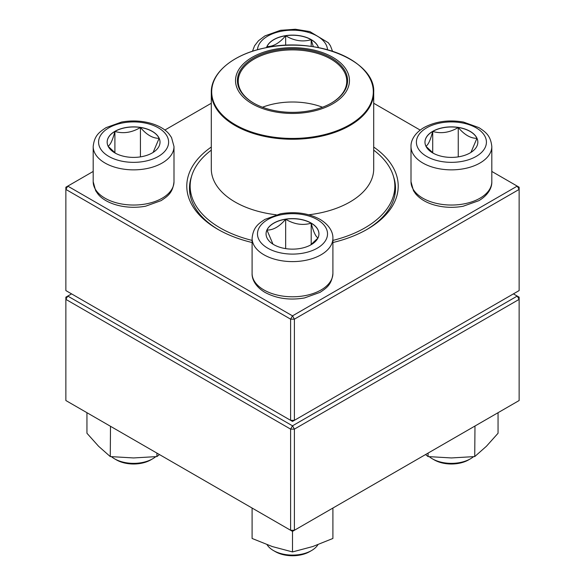 <?xml version="1.0" encoding="UTF-8"?>
<svg xmlns="http://www.w3.org/2000/svg" width="585" height="585" viewBox="0 0 585 585"><rect width="100%" height="100%" fill="white"/><g stroke="black" fill="none" stroke-linecap="round" stroke-linejoin="round"><path stroke-width="0.88" d="M294.401 420.322L519.136 290.577L519.136 189.416L294.401 319.161L294.401 420.322L292.5 421.419L290.599 420.322L290.599 319.161L65.864 189.416L65.864 290.577L290.599 420.322L294.401 420.322M373.705 147.04A105.717 61.03 180 0 1 367.248 229.276A105.717 61.03 180 0 1 332.902 242.519M252.098 242.519A105.717 61.03 180 0 1 217.752 229.276A105.717 61.03 180 0 1 211.295 147.04M93.19 171.442L67.772 186.118L292.5 315.863L517.228 186.118L491.809 171.442M420.176 130.082L373.705 103.252M211.295 103.252L164.824 130.082M191.449 176.736A103.018 59.48 0 0 0 189.481 188.319A103.018 59.48 0 0 0 218.71 229.825M366.29 229.825A103.018 59.48 0 0 0 395.518 188.319A103.018 59.48 0 0 0 393.551 176.736M65.864 187.215L65.864 189.416L67.772 186.118L65.864 187.215M290.599 319.161L294.401 319.161L292.5 315.863L290.599 319.161M519.136 189.416L519.136 187.215L517.228 186.118L519.136 189.416M266.504 47.619A26.435 15.261 180 0 1 284.654 35.817A26.435 15.261 180 0 1 311.191 39.597A26.435 15.261 180 0 1 318.496 47.619M267.221 47.48L266.965 46.551A26.435 15.261 0 0 0 266.541 47.612M285.655 35.758A26.435 15.261 0 0 0 266.965 46.551C273.195 46.712 279.425 43.114 285.655 35.758C294.116 40.833 302.628 42.149 311.191 39.707A26.435 15.261 0 0 0 285.655 35.758L285.655 45.308M318.459 47.612A26.435 15.261 0 0 0 311.191 39.707L313.311 46.712M311.191 39.707L311.191 46.405M114.901 131.34A26.435 15.261 180 0 1 143.713 128.035A26.435 15.261 180 0 1 160.027 142.133A26.435 15.261 180 0 1 133.592 157.394A26.435 15.261 180 0 1 107.157 142.133A26.435 15.261 180 0 1 114.901 131.34M111.501 456.709A26.932 15.546 0 0 0 114.55 458.808A26.932 15.546 0 0 0 152.641 458.808L152.641 458.808A26.932 15.546 0 0 0 155.683 456.709M152.641 458.808L150.733 459.905A24.241 13.996 180 0 1 116.452 459.905L114.55 458.808M160.027 142.192A26.435 15.261 0 0 0 159.127 138.294L153.124 152.422M115.567 153.299L108.174 146.33M108.057 146.191C110.324 145.08 112.605 140.166 114.901 131.449A26.435 15.261 0 0 0 107.157 142.192M140.437 127.501A26.435 15.261 0 0 0 114.901 131.449C123.355 133.914 131.866 132.598 140.437 127.501C146.667 134.857 152.897 138.455 159.127 138.294A26.435 15.261 0 0 0 140.437 127.501L140.437 156.875M114.901 131.449L114.901 152.809M273.809 244.669A26.435 15.261 180 0 1 266.065 233.876A26.435 15.261 180 0 1 292.5 218.614A26.435 15.261 180 0 1 318.935 233.876A26.435 15.261 180 0 1 302.613 247.981A26.435 15.261 180 0 1 273.809 244.669M267.096 544.73A26.932 15.546 0 0 0 273.458 550.551A26.932 15.546 0 0 0 311.542 550.551A26.932 15.546 0 0 0 317.896 544.73M273.458 550.551L275.359 551.648L273.458 550.551M311.542 550.551L309.64 551.648A24.241 13.996 180 0 1 275.359 551.648M318.935 233.934A26.435 15.261 0 0 0 311.191 223.199A26.435 15.261 0 0 0 285.655 219.243C294.116 224.326 302.628 225.642 311.191 223.199C313.458 231.843 315.739 236.757 318.035 237.941M317.918 238.073L310.525 245.042M272.968 244.164L266.965 230.037A26.435 15.261 0 0 0 266.065 233.934M285.655 219.243A26.435 15.261 0 0 0 266.965 230.037C273.195 230.197 279.433 226.6 285.655 219.243L285.655 248.618M311.191 223.199L311.191 244.552M470.099 152.926A26.435 15.261 180 0 1 441.287 156.239A26.435 15.261 180 0 1 424.973 142.133A26.435 15.261 180 0 1 451.408 126.872A26.435 15.261 180 0 1 477.843 142.133A26.435 15.261 180 0 1 470.099 152.926M429.317 456.709A26.932 15.546 0 0 0 432.359 458.808A26.932 15.546 0 0 0 470.45 458.808L470.45 458.808A26.932 15.546 0 0 0 473.499 456.709M468.548 459.905L470.45 458.808L468.548 459.905A24.241 13.996 180 0 1 434.267 459.905L432.359 458.808M425.873 146.191C428.14 145.08 430.421 140.166 432.717 131.449A26.435 15.261 0 0 0 424.973 142.192M458.252 127.501A26.435 15.261 0 0 0 432.717 131.449C441.17 133.914 449.682 132.598 458.252 127.501C464.475 134.857 470.706 138.455 476.943 138.294A26.435 15.261 0 0 0 458.252 127.501L458.252 156.875M477.843 142.192A26.435 15.261 0 0 0 476.943 138.294L470.932 152.422M433.383 153.299L425.99 146.33M432.717 131.449L432.717 152.809M373.705 150.148A102.346 59.092 180 0 1 394.846 186.118A102.346 59.092 180 0 1 332.902 240.406M252.098 240.406A102.346 59.092 180 0 1 190.154 186.118A102.346 59.092 180 0 1 211.295 150.148M309.611 49.191A56.964 32.884 180 0 1 331 104.795A56.964 32.884 180 0 1 236.888 87.691A56.964 32.884 180 0 1 309.611 49.191M309.041 50.23A55.078 31.802 180 0 1 331.446 103.048A55.078 31.802 180 0 1 253.554 103.048A55.078 31.802 180 0 1 245.407 64.065A55.078 31.802 180 0 1 309.041 50.23M253.839 103.209A54.273 31.334 180 0 1 238.227 81.22A54.273 31.334 180 0 1 308.8 51.334A54.273 31.334 180 0 1 346.773 81.22A54.273 31.334 180 0 1 331.161 103.209M262.497 107.23A54.273 31.334 180 0 1 308.8 103.45A54.273 31.334 180 0 1 322.503 107.23M71.582 293.875L67.772 296.076L292.5 425.822L517.228 296.076L519.136 297.173L519.136 299.374L294.401 429.119L294.401 530.273L519.136 400.528L519.136 299.374L517.228 296.076L513.418 293.875M65.864 299.374L65.864 400.528L290.599 530.273L290.599 429.119L65.864 299.374L67.772 296.076L65.864 297.173L65.864 299.374M292.5 425.822L290.599 429.119L294.401 429.119L292.5 425.822M294.401 530.273L290.599 530.273L292.5 531.377L294.401 530.273M332.902 508.051L332.902 538.463L312.697 546.558L292.5 551.926L272.303 546.558L252.098 538.463L252.098 508.051M292.5 531.377L292.5 551.926M252.523 508.299L252.098 508.211M332.902 508.211L332.477 508.299M428.081 453.097L428.081 456.578L425.558 454.552M474.976 426.026L474.735 456.578L451.408 457.945L428.081 456.578M498.054 412.696L498.054 433.251L486.398 446.282L474.735 456.578M156.919 453.097L156.919 456.578L133.592 457.945L110.265 456.578L98.602 446.282L86.946 433.251L86.946 412.696M110.499 426.297L110.265 456.578M159.442 454.552L156.919 456.578M327.498 49.74A35.012 20.212 0 0 0 292.5 30.179A35.012 20.212 0 0 0 257.502 49.74M158.352 156.429A35.012 20.212 0 0 0 142.652 122.609A35.012 20.212 0 0 0 99.772 147.369A35.012 20.212 0 0 0 158.352 156.429M173.994 181.716C172.809 193.094 167.464 196.333 161.175 200.604L145.614 206.198C125.124 209.949 105.007 203.492 97.754 193.745L95.662 190.717L93.19 181.716A40.402 23.327 0 0 0 118.133 203.266A40.402 23.327 0 0 0 162.162 198.213A40.402 23.327 0 0 0 173.994 181.716L173.994 146.535A40.402 23.327 180 0 1 162.162 163.025A40.402 23.327 180 0 1 118.133 168.085A40.402 23.327 180 0 1 93.19 146.535C94.375 135.157 99.721 131.925 106.009 127.654L121.57 122.053C142.06 118.302 162.177 124.759 169.431 134.506L171.522 137.534L173.994 146.535M317.26 219.587A35.012 20.212 0 0 0 258.68 228.647A35.012 20.212 0 0 0 301.56 253.407A35.012 20.212 0 0 0 317.26 219.587M332.902 273.466C331.717 284.836 326.371 288.076 320.083 292.346L304.522 297.94C289.802 300.463 276.647 298.621 265.049 292.42C255.184 286.577 251.835 278.921 252.098 273.466A40.402 23.327 0 0 0 263.93 289.955A40.402 23.327 0 0 0 307.959 295.015A40.402 23.327 0 0 0 332.902 273.466L332.902 238.278A40.402 23.327 180 0 1 292.5 261.605A40.402 23.327 180 0 1 252.098 238.278C253.283 226.9 258.628 223.667 264.917 219.397L280.478 213.796C295.198 211.28 308.353 213.123 319.951 219.316C329.772 225.13 333.165 232.771 332.902 238.278M426.648 127.844A35.012 20.212 0 0 0 442.348 161.657A35.012 20.212 0 0 0 485.228 136.905A35.012 20.212 0 0 0 426.648 127.844M491.809 181.716C492.073 187.222 488.672 194.871 478.859 200.677L463.086 206.264C453.156 208.026 443.481 207.58 434.085 204.925C426.099 202.6 419.928 198.878 415.577 193.759L413.478 190.725L411.006 181.716A40.402 23.327 0 0 0 435.949 203.266A40.402 23.327 0 0 0 479.978 198.213A40.402 23.327 0 0 0 491.809 181.716L491.809 146.535A40.402 23.327 180 0 1 451.408 169.855A40.402 23.327 180 0 1 411.006 146.535C410.743 141.029 414.136 133.387 423.957 127.574C435.547 121.373 448.71 119.537 463.43 122.053L478.991 127.654C485.279 131.925 490.625 135.157 491.809 146.535M373.705 92.364C375.709 60.504 314.737 36.116 264.617 48.007C233.32 54.368 210.885 72.796 211.295 92.364A81.205 46.88 180 0 0 268.113 137.087A81.205 46.88 180 0 0 373.705 92.364L373.705 168.853A81.205 46.88 180 0 1 308.8 214.783M276.2 214.783A81.205 46.88 180 0 1 211.295 168.853L211.295 92.364M268.23 136.29A80.803 46.646 0 0 0 369.574 105.805A80.803 46.646 0 0 0 316.77 47.297A80.803 46.646 0 0 0 215.426 77.783A80.803 46.646 0 0 0 268.23 136.29M252.464 51.261L254.555 45.813L258.475 40.767L264.917 35.904L280.478 30.31L295.374 29.25L309.874 31.597L328.339 42.756L330.43 45.791L332.536 51.261M93.19 181.716L93.19 146.535M252.098 273.466L252.098 238.278M411.006 181.716L411.006 146.535M190.154 186.118L190.154 195.105M394.846 186.118L394.846 195.105"/></g></svg>
